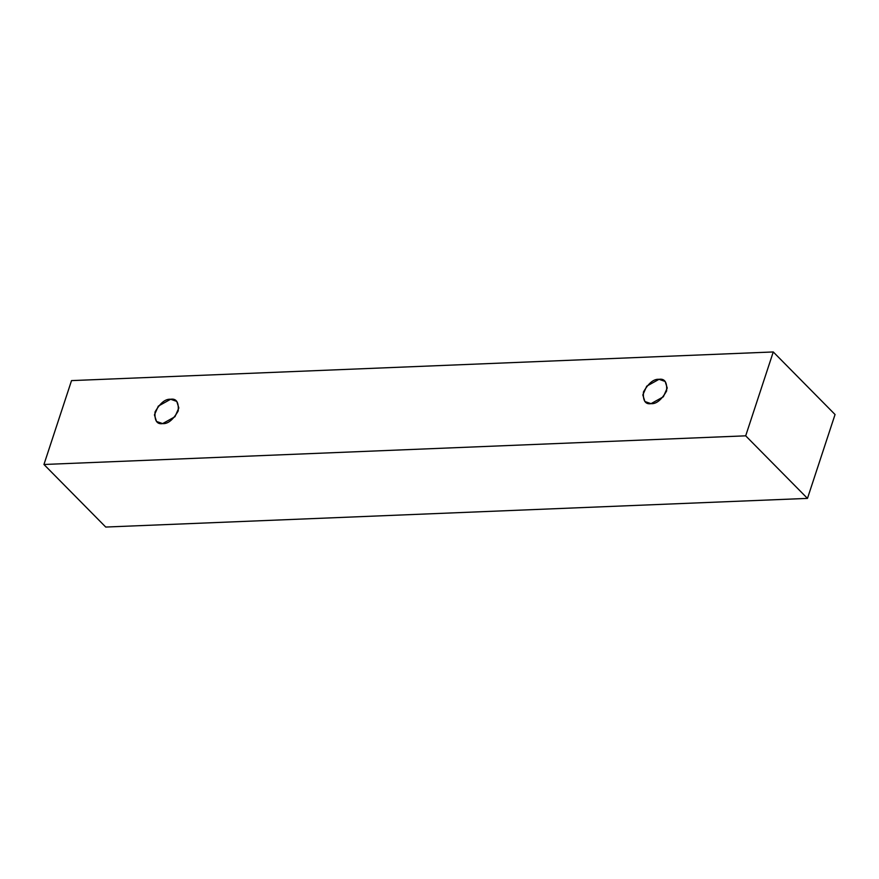 <?xml version="1.0" encoding="UTF-8"?>
<svg xmlns="http://www.w3.org/2000/svg" width="879" height="879" viewBox="0 0 879 879"><rect width="100%" height="100%" fill="white"/><g stroke="black" fill="none" stroke-linecap="round" stroke-linejoin="round"><path stroke-width="1.32" d="M71.529 380.607L773.267 351.952L835.05 414.514L773.267 351.952L745.689 435.83L43.95 464.486L71.529 380.607L43.95 464.486L105.733 527.048L43.95 464.486L745.689 435.83L807.471 498.393L745.689 435.83L773.267 351.952L71.529 380.607M105.733 527.048L807.471 498.393L835.05 414.514L807.471 498.393L105.733 527.048M651.02 403.659C645.329 404.571 642.813 400.67 643.461 391.957C648.603 383.057 653.789 378.838 659.03 379.31C664.733 378.399 667.249 382.299 666.601 391.012C661.458 399.912 656.261 404.131 651.02 403.659L663.348 396.803L667.227 388.035L665.172 381.464L659.03 379.31L646.713 386.167L642.835 394.935L644.878 401.505L651.02 403.659M162.637 423.601C156.934 424.513 154.418 420.612 155.067 411.899C160.209 403 165.395 398.78 170.636 399.253C176.338 398.33 178.855 402.241 178.206 410.954C173.064 419.854 167.878 424.074 162.637 423.601L174.954 416.745L178.833 407.977L176.789 401.406L170.636 399.253L158.319 406.109L154.44 414.877L156.495 421.448L162.637 423.601"/></g></svg>
